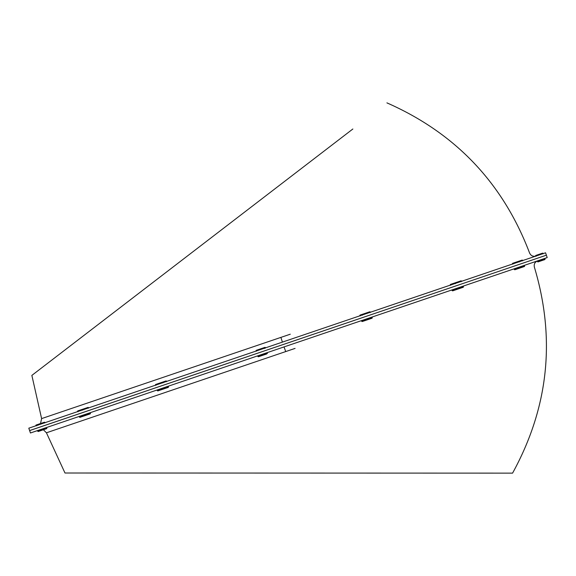 <?xml version="1.0" encoding="UTF-8"?>
<svg xmlns="http://www.w3.org/2000/svg" width="576" height="576" viewBox="0 0 576 576"><rect width="100%" height="100%" fill="white"/><g stroke="black" fill="none" stroke-linecap="round" stroke-linejoin="round"><path stroke-width="0.86" d="M290.282 334.202L41.609 418.601L40.522 423.547L36.029 425.066L35.813 425.592L36.302 425.88L35.813 425.592L36.029 425.066L44.489 422.201L44.971 422.482L44.762 423.007M352.865 128.995L31.86 375.394L41.609 418.601M545.566 252.799L28.8 428.184L29.614 430.574L546.379 255.19L29.621 430.596L30.434 432.986L547.2 257.602L545.566 252.799M283.212 344.506L292.781 341.258M535.651 255.953L536.141 255.787M544.982 259.07L544.493 259.236L544.982 259.078M537.559 261.59L538.049 261.425M35.863 425.578L36.346 425.412M157.306 390.643L157.802 390.478L157.306 390.643M257.976 356.479L258.545 356.285L257.976 356.479M256.061 350.842L256.63 350.647L256.061 350.842M359.806 315.634L360.346 315.446L359.806 315.634M463.183 286.841L463.27 287.258L452.628 290.866L452.11 290.592L452.354 290.059L456.941 288.504M450.72 285.228L450.202 284.954L450.446 284.422L461.088 280.807L461.599 281.081L461.174 281.232M521.093 267.178L520.646 267.329M537.588 260.87C534.816 262.109 533.75 264.218 534.391 267.185C555.869 338.796 548.597 407.448 512.575 473.134L64.987 473.011L46.426 432.792L43.394 429.761L42.444 430.078L46.67 428.652L46.886 428.126L46.397 427.838L37.937 430.704L37.728 431.23L38.218 431.518L39.866 430.956M295.099 348.394L46.426 432.792M280.901 337.392L282.398 342.115M542.578 253.598L543.067 253.433L542.578 253.598M39.456 430.646L40.061 430.445M44.554 428.911L45.151 428.71M46.354 428.306L46.714 428.184L46.354 428.306M44.921 422.503L44.446 422.662L44.921 422.503M37.548 425.002L38.146 424.8L37.548 425.002M85.025 415.174L85.759 414.929L85.255 414.648L84.398 414.943L84.175 415.469L84.91 415.224L84.175 415.469L84.91 415.224L84.175 415.469L84.679 415.75L85.536 415.454M85.104 415.606L90.281 413.849L90.18 413.431M88.373 408.204L88.265 407.794M82.368 410.004L83.016 409.781M83.347 409.01L82.49 409.298L82.26 409.831L82.994 409.579M164.808 388.109L164.311 388.274M160.776 389.462L161.518 389.218M168.516 386.849L168.019 387.014M155.909 385.286L155.376 385.013L155.635 384.48L166.097 380.923L166.622 381.197L166.111 381.37M162.504 382.802L163.138 382.378M266.58 353.563L266.011 353.758M258.696 356.234L259.315 356.018M265.442 347.659L264.874 347.854M264.103 348.113L264.672 347.918M362.261 321.084L361.865 321.221L362.261 321.084M372.24 317.707L371.7 317.887M370.102 318.434L369.403 318.665M363.859 320.544L364.55 320.306L363.859 320.544M361.944 314.906L362.664 314.87M369.785 312.25L370.325 312.062M458.366 288.029L456.991 288.482L456.746 289.015L457.265 289.289L458.633 288.835L458.878 288.302L458.122 288.554M456.754 289.015L457.502 288.763L456.754 289.015M457.078 288.9L457.502 288.763M454.946 283.55L455.616 283.327M456.451 282.384L455.083 282.845L454.838 283.378L455.594 283.126M524.614 265.99L524.167 266.141L524.614 265.99M518.285 268.142L517.608 268.373M518.731 261.691L519.415 261.461L518.731 261.691M285.718 351.583L284.033 346.918M535.954 256.061C532.994 256.759 530.87 255.737 529.574 252.994C503.006 183.082 455.45 133.042 386.914 102.866M535.759 255.463L535.55 255.989L536.033 256.277L535.55 255.989L535.759 255.463L542.686 253.116L543.168 253.404L542.959 253.922L543.168 253.404L542.686 253.116L535.759 255.463M544.601 258.754L545.083 259.042L544.874 259.567L537.941 261.907L537.466 261.634L537.674 261.108L544.601 258.746L545.083 259.034L544.874 259.56L537.948 261.914L537.458 261.626L537.667 261.101L541.138 259.927M39.406 430.654L39.622 430.135L39.406 430.661L39.895 430.949L44.993 429.214M40.046 429.725L44.719 428.407L45.202 428.688M39.83 430.963L37.728 431.23M37.98 425.304L37.498 425.023L37.706 424.498L42.804 422.77L43.294 423.058M84.622 415.764L79.927 417.355L79.423 417.074L79.654 416.549L90.007 413.042L90.511 413.323M88.603 407.678L88.099 407.398L77.738 410.911L77.508 411.444L78.012 411.718M82.26 409.831L82.764 410.112M161.28 389.743L164.815 388.555L165.074 388.015L164.542 387.742L161.006 388.937L160.754 389.47M163.051 389.146L157.817 390.924L157.291 390.65L157.543 390.11L168.012 386.568L168.538 386.842L168.286 387.374L164.858 388.534M166.622 381.197L166.37 381.737M162.907 382.91L163.159 382.37L162.634 382.104L159.098 383.299M262.8 355.291L266.458 354.06L266.724 353.513L266.184 353.246L258.869 355.723L258.602 356.263M266.443 354.06L258.422 356.774L257.882 356.508L258.149 355.968L266.911 353.002L267.451 353.268L266.479 354.046M256.507 351.144L255.967 350.87L256.234 350.33L264.996 347.357L265.536 347.623L265.27 348.17M264.55 348.415L264.816 347.875L264.276 347.602L256.961 350.086M370.152 318.413L369.886 318.953L364.342 320.832L363.809 320.558L364.068 320.018L371.758 317.419L372.29 317.686L372.031 318.226L362.203 321.552L361.663 321.286L361.93 320.746L364.032 320.033M362.434 315.194L361.894 314.921L362.16 314.381L367.704 312.502L368.237 312.768M360.288 315.922L359.755 315.648L360.014 315.108L369.842 311.774L370.382 312.041L370.116 312.581M463.514 286.726L462.996 286.452L457.675 288.252M454.838 283.378L455.357 283.658M461.362 281.614L461.599 281.081M519.329 267.329L514.519 268.956L514.296 269.482L514.793 269.77L524.412 266.508L524.635 265.982L524.138 265.702L520.906 266.796M517.81 267.854L520.848 266.81L521.345 267.091L521.122 267.617L518.083 268.661L517.586 268.373M519.214 261.986L519.43 261.461L518.94 261.173L515.894 262.21M522.497 260.87L522.72 260.345L522.223 260.057L512.604 263.326L512.388 263.851L512.878 264.132"/></g></svg>
